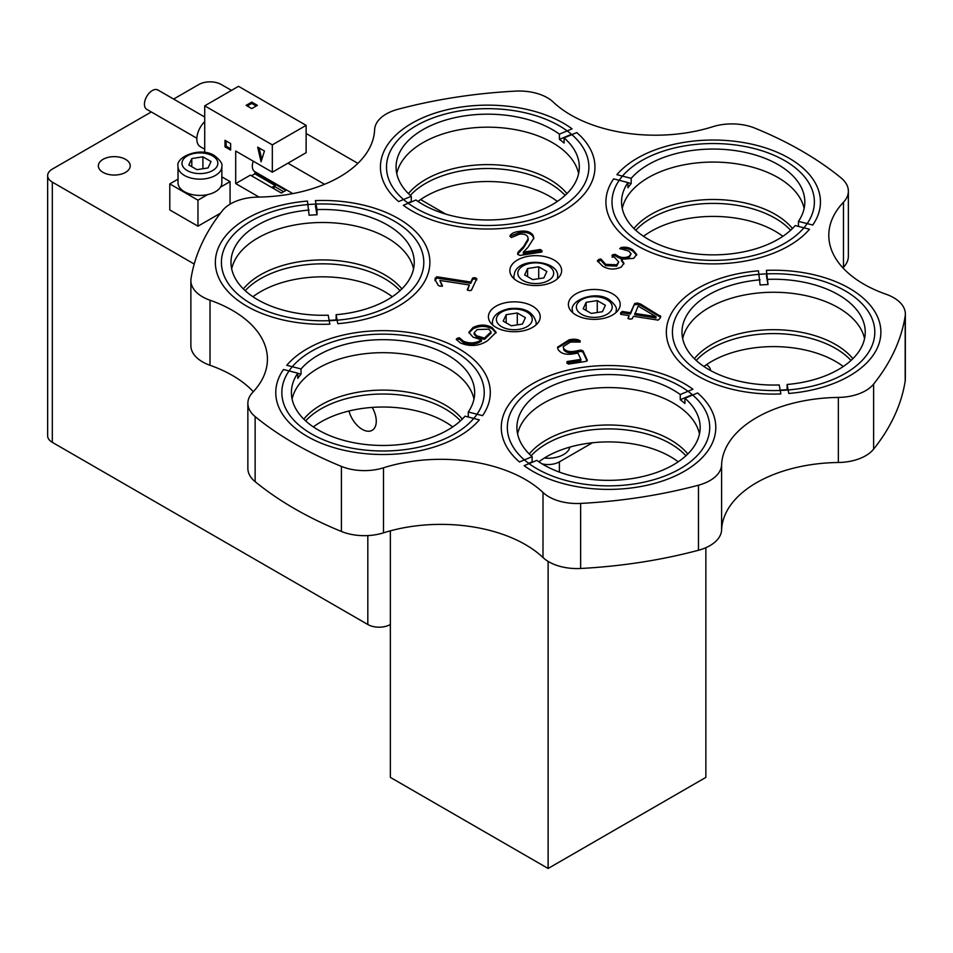 <?xml version="1.0" encoding="UTF-8"?>
<svg xmlns="http://www.w3.org/2000/svg" width="953" height="953" viewBox="0 0 953 953"><rect width="100%" height="100%" fill="white"/><g stroke="black" fill="none" stroke-linecap="round" stroke-linejoin="round"><path stroke-width="1.43" d="M125.558 159.354A15.939 9.196 0 0 0 108.189 157.352A15.939 9.196 0 0 0 98.362 165.858A15.939 9.196 0 0 0 103.019 172.362A15.939 9.196 0 0 0 120.388 174.351A15.939 9.196 0 0 0 130.227 165.858A15.939 9.196 0 0 0 125.558 159.354M348.965 411.005A19.918 11.496 -120 0 0 362.188 429.338A19.918 11.496 -120 0 0 372.146 430.315A19.918 11.496 -120 0 0 372.206 407.419M710.533 370.514A15.939 9.196 0 0 0 706.507 364.665M542.054 463.861A15.939 9.196 0 0 0 559.387 461.86L559.387 472.104M231.484 90.392L221.334 84.531A15.939 9.196 0 0 0 198.808 84.531L173.625 99.076M151.313 111.954L52.32 169.11A15.939 9.196 0 0 0 47.65 175.614A15.939 9.196 0 0 0 52.32 182.118L194.209 264.041M52.32 182.118L52.32 442.347A15.939 9.196 180 0 1 47.65 435.843L47.65 175.614M390.361 624.501A15.939 9.196 180 0 1 367.822 624.501L367.822 535.586M52.32 442.347L367.822 624.501M445.79 214.127L420.595 199.57M357.887 163.368L306.127 133.491M592.444 442.776L559.387 461.86M544.354 458.059A21.907 12.651 0 0 0 569.87 447.1M224.872 277.502A101.185 58.419 0 0 0 335.825 320.303A101.185 58.419 0 0 0 423.799 262.385A101.185 58.419 0 0 0 420.356 247.256A101.185 58.419 0 0 0 309.403 204.454A101.185 58.419 0 0 0 221.418 262.385A101.185 58.419 0 0 0 224.872 277.502M285.292 407.693A101.185 58.419 0 0 0 396.245 450.495A101.185 58.419 0 0 0 484.231 392.576A101.185 58.419 0 0 0 480.777 377.448A101.185 58.419 0 0 0 369.824 334.646A101.185 58.419 0 0 0 281.85 392.576A101.185 58.419 0 0 0 285.292 407.693M510.796 442.585A101.185 58.419 0 0 0 621.749 485.375A101.185 58.419 0 0 0 709.723 427.456A101.185 58.419 0 0 0 706.28 412.339A101.185 58.419 0 0 0 595.327 369.538A101.185 58.419 0 0 0 507.341 427.456A101.185 58.419 0 0 0 510.796 442.585M675.868 347.273A101.185 58.419 0 0 0 786.821 390.075A101.185 58.419 0 0 0 874.806 332.156A101.185 58.419 0 0 0 871.364 317.027A101.185 58.419 0 0 0 760.411 274.226A101.185 58.419 0 0 0 672.425 332.156A101.185 58.419 0 0 0 675.868 347.273M615.447 217.081A101.185 58.419 0 0 0 726.4 259.883A101.185 58.419 0 0 0 814.386 201.965A101.185 58.419 0 0 0 810.932 186.836A101.185 58.419 0 0 0 699.99 144.034A101.185 58.419 0 0 0 612.005 201.965A101.185 58.419 0 0 0 615.447 217.081M389.944 182.202A101.185 58.419 0 0 0 500.897 225.003A101.185 58.419 0 0 0 588.883 167.073A101.185 58.419 0 0 0 585.44 151.956A101.185 58.419 0 0 0 474.487 109.154A101.185 58.419 0 0 0 386.501 167.073A101.185 58.419 0 0 0 389.944 182.202M842.917 267.888A119.518 68.997 180 0 1 843.476 267.281A39.835 23.003 180 0 0 848.373 256.238L848.373 191.184A39.835 23.003 180 0 1 843.476 202.227L843.476 267.281M848.373 191.184A39.835 23.003 180 0 0 841.082 177.925A358.554 207.004 180 0 0 754.824 128.119A39.835 23.003 0 0 0 712.725 126.737A119.518 68.997 180 0 1 553.24 102.066A39.835 23.003 180 0 0 515.585 91.119A358.554 207.004 180 0 0 397.746 109.345A39.835 23.003 0 0 0 374.624 129.703A119.518 68.997 180 0 1 257.87 197.104A39.835 23.003 180 0 0 222.621 210.458A358.554 207.004 180 0 0 191.041 278.49A39.835 23.003 0 0 0 190.874 280.575A39.835 23.003 0 0 0 192.232 286.531A39.835 23.003 0 0 0 210.017 300.219A119.518 68.997 180 0 1 267.424 359.174A119.518 68.997 180 0 1 252.748 392.302A39.835 23.003 180 0 0 247.863 403.345A39.835 23.003 180 0 0 249.221 409.302A39.835 23.003 180 0 0 255.142 416.604A358.554 207.004 180 0 0 341.412 466.41A39.835 23.003 0 0 0 383.499 467.792A119.518 68.997 180 0 1 542.996 492.463A39.835 23.003 180 0 0 580.639 503.422A358.554 207.004 180 0 0 698.478 485.196A39.835 23.003 0 0 0 721.6 464.838A119.518 68.997 180 0 1 838.354 397.425A39.835 23.003 180 0 0 873.615 384.083A358.554 207.004 180 0 0 905.183 316.051A39.835 23.003 0 0 0 905.35 313.966A39.835 23.003 0 0 0 886.219 294.31A119.518 68.997 180 0 1 832.874 253.212A119.518 68.997 180 0 1 828.8 235.355A119.518 68.997 180 0 1 843.476 202.227M190.874 280.575L190.874 345.629A39.835 23.003 0 0 0 192.232 351.586A39.835 23.003 0 0 0 210.017 365.285A119.518 68.997 180 0 1 253.307 391.707M341.412 466.41L341.412 531.464A358.554 207.004 180 0 1 255.142 481.67A39.835 23.003 180 0 1 249.221 474.356A39.835 23.003 180 0 1 247.863 468.399L247.863 403.345M510.725 274.476A25.898 14.95 0 0 0 539.124 285.423A25.898 14.95 0 0 0 561.639 270.604A25.898 14.95 0 0 0 560.757 266.733A25.898 14.95 0 0 0 532.358 255.785A25.898 14.95 0 0 0 509.843 270.604A25.898 14.95 0 0 0 510.725 274.476M489.294 320.649A25.898 14.95 0 0 0 517.693 331.608A25.898 14.95 0 0 0 540.208 316.789A25.898 14.95 0 0 0 539.327 312.918A25.898 14.95 0 0 0 510.927 301.958A25.898 14.95 0 0 0 488.412 316.789A25.898 14.95 0 0 0 489.294 320.649M569.275 308.284A25.898 14.95 0 0 0 597.674 319.231A25.898 14.95 0 0 0 620.189 304.412A25.898 14.95 0 0 0 619.307 300.54A25.898 14.95 0 0 0 590.908 289.593A25.898 14.95 0 0 0 568.393 304.412A25.898 14.95 0 0 0 569.275 308.284M481.479 339.876L472.986 337.1L468.888 332.347L472.962 327.582C479.395 324.282 485.816 324.282 492.224 327.594L496.096 332.311L487.674 340.638C479.145 346.237 469.984 346.975 460.216 342.854L456.237 339.256L457.261 338.267L459.37 337.755L463.468 341.257C469.805 343.807 475.809 343.342 481.479 339.876L481.479 341.174C475.809 344.641 469.805 345.105 463.468 342.568L463.468 341.257M456.618 339.995L457.261 338.267M468.959 332.954L472.962 328.88C479.395 325.581 485.816 325.592 492.224 328.892L492.224 327.594M492.224 328.892L496.025 332.978M472.962 328.88L472.962 327.582M627.944 318.445L629.111 315.622L620.951 314.359L620.701 312.751L622.285 311.476L630.445 312.739L634.746 303.483L637.402 303.042L640.499 303.983L660.739 316.503M628.277 318.731L629.111 315.622M620.606 314.252L620.701 312.751M620.701 314.049L622.285 312.775L622.285 311.476M622.285 312.775L630.445 314.037L630.445 312.739M630.445 314.037L634.746 303.483M634.71 313.394L656.021 316.658L638.117 306.068L634.71 314.693L655.998 317.992L655.998 316.694M634.746 304.793L637.402 304.341L640.499 305.294L660.572 317.23M660.334 317.004L660.334 315.705L660.238 318.064L658.142 320.125L633.376 316.289L632.208 318.814L629.766 319.148L627.944 318.159M523.531 246.577L528.176 238.81L527.7 236.785C526.294 234.521 523.554 233.652 519.468 234.164L511.404 237.511L509.879 236.296L519.111 232.723L519.111 231.424C525.949 230.388 530.63 231.722 533.132 235.427L533.823 238.131L527.819 247.554L523.292 252.128L540.232 249.507L542.007 250.615L541.483 252.116L520.004 255.44L517.67 254.38L517.991 252.259L523.531 246.577L523.531 247.887L528.176 240.12L528.176 238.81M519.111 232.723C525.949 231.686 530.63 233.02 533.132 236.737L533.132 235.427M533.132 236.737L533.775 238.774M540.232 249.507L540.232 250.818L523.292 253.438L523.292 252.128M540.232 250.818L542.007 251.914M517.562 254.141L523.531 247.887M698.478 485.196L698.478 550.25A39.835 23.003 0 0 0 721.6 529.892A119.518 68.997 180 0 1 838.354 462.491A39.835 23.003 180 0 0 873.615 449.137A358.554 207.004 180 0 0 905.183 381.105A39.835 23.003 0 0 0 905.35 379.02L905.35 313.966M698.478 550.25A358.554 207.004 180 0 1 580.639 568.476A39.835 23.003 180 0 1 542.996 557.529A119.518 68.997 180 0 0 383.499 532.846A39.835 23.003 0 0 1 341.412 531.464M410.29 195.389A87.64 50.604 180 0 1 487.698 168.514A87.64 50.604 180 0 1 565.093 195.389A87.64 50.604 0 0 0 549.667 183.345A87.64 50.604 0 0 0 410.29 195.389M418.022 201.428A87.64 50.604 180 0 1 557.362 201.428M635.782 230.269A87.64 50.604 180 0 1 713.189 203.406A87.64 50.604 180 0 1 790.597 230.269A87.64 50.604 0 0 0 713.189 203.406A87.64 50.604 0 0 0 635.782 230.269M643.513 236.32A87.64 50.604 180 0 1 782.866 236.32M696.214 360.46A87.64 50.604 180 0 1 773.61 333.598A87.64 50.604 180 0 1 851.017 360.46A87.64 50.604 0 0 0 750.928 335.325A87.64 50.604 0 0 0 696.214 360.46M703.945 366.512A87.64 50.604 180 0 1 843.286 366.512M531.131 455.772A87.64 50.604 180 0 1 608.538 428.898A87.64 50.604 180 0 1 685.946 455.772A87.64 50.604 0 0 0 670.507 443.729A87.64 50.604 0 0 0 531.131 455.772M538.862 461.812A87.64 50.604 180 0 1 678.214 461.812M305.627 420.881A87.64 50.604 180 0 1 383.035 394.018A87.64 50.604 180 0 1 460.442 420.881A87.64 50.604 0 0 0 383.035 394.018A87.64 50.604 0 0 0 305.627 420.881M313.358 426.932A87.64 50.604 180 0 1 452.711 426.932M252.938 296.74A87.64 50.604 180 0 1 392.291 296.74M245.207 290.689A87.64 50.604 180 0 1 322.614 263.826A87.64 50.604 180 0 1 400.022 290.689A87.64 50.604 0 0 0 299.933 265.553A87.64 50.604 0 0 0 245.207 290.689M476.798 278.621L471.366 290.331L469.031 290.629L467.232 289.688L469.4 285.007L439.881 280.444L442.347 285.471L440.286 286.281L438.273 285.435L434.937 279.384L436.677 276.751L470.782 282.04L472.652 277.99L475.047 277.68L476.798 278.621M467.578 290.224L469.4 285.007M442.144 286.365L439.881 280.444M442.347 286.245L442.347 285.471M434.937 280.682L436.677 278.062L470.782 283.339L472.652 279.289L475.047 278.979L476.798 279.932M435.187 279.312L435.187 278.014M436.677 278.062L436.677 276.751M470.782 283.339L470.782 282.04M472.652 279.289L472.652 277.99M475.047 278.979L475.047 277.68M623.881 263.957L621.368 260.586L621.368 259.287L623.941 263.302L621.249 267.031C614.828 269.949 608.657 269.675 602.713 266.197L597.364 260.812L598.829 259.419L600.831 258.942L605.715 264.338L616.686 264.803L618.735 262.039L614.852 257.632L612.16 256.083L612.791 254.677L615.114 254.344L617.604 255.773C621.296 257.929 625.132 258.096 629.123 256.297L631.065 253.808L628.813 251.092L619.76 248.519M597.638 261.563L600.831 260.252L600.831 258.942M600.831 260.252L605.715 265.637L605.715 264.338M605.715 265.637L616.686 266.101L616.686 264.803M616.686 266.101L618.735 262.039M612.16 257.381L612.791 255.976L615.114 255.642L617.604 257.084L617.604 255.773M617.604 257.084C621.296 259.228 625.132 259.407 629.123 257.596L629.123 256.297M629.123 257.596L631.065 253.808M620.022 248.804L620.915 247.577C625.228 246.708 629.159 247.423 632.685 249.722L636.723 254.463L633.65 258.346L621.368 259.287M620.737 248.971L620.915 247.577M620.915 248.876C625.228 248.006 629.159 248.721 632.685 251.02L632.685 249.722M632.685 251.02L636.64 255.118M558.089 349.477L557.529 347.214L569.036 339.852C573.718 338.791 577.423 339.101 580.139 340.793L579.805 342.044L570.37 342.091L563.187 346.654L563.604 348.286C565.772 351.323 569.739 352.276 575.469 351.109L580.961 350.049L583.01 350.895L587.227 359.996L585.928 361.401L568.524 364.094L566.785 362.974L567.238 361.497L580.877 359.376L577.947 353.051L573.599 353.849C565.975 355.076 560.805 353.623 558.089 349.477M557.588 347.881L569.036 341.15L569.036 339.852M569.036 341.15C573.718 340.09 577.423 340.4 580.139 342.091M580.139 341.924L580.139 340.793M563.187 346.654L563.604 348.286M563.604 349.584C565.772 352.634 569.739 353.575 575.469 352.419L575.469 351.109M575.469 352.419L580.961 351.347L580.961 350.049M580.961 351.347L583.01 352.193L583.01 350.895M583.01 352.193L587.084 360.984M587.227 360.818L587.227 359.996M567.238 362.795L567.238 361.497L567.238 362.795L580.877 360.687L580.877 359.376M509.879 236.296C510.808 233.711 513.881 232.079 519.111 231.424M476.655 335.766L484.434 338.101L491.033 331.858L488.806 329.154L477.143 329.583L474.117 332.859L476.655 335.766L476.655 337.064L484.434 339.399L484.434 338.101M474.117 332.859L474.117 334.158L476.655 337.064M484.434 339.399L491.033 333.157L491.033 331.858M457.261 339.566L459.37 339.054L463.468 342.568M292.821 193.602L254.796 171.647A11.948 6.897 -60 0 1 252.783 162.76A11.948 6.897 -60 0 1 253.26 161.188M572.813 312.763A21.907 12.651 180 0 1 572.384 310.261C569.608 300.552 595.232 290.129 608.955 299.492C614.733 304.114 617.151 307.7 616.198 310.261A21.907 12.651 180 0 1 615.769 312.763M591.313 313.43L602.427 311.702L605.405 305.294L597.269 300.6L586.155 302.315L583.188 308.736L591.313 313.43M586.155 310.452L586.155 302.315M597.269 312.501L597.269 300.6M492.832 325.128A21.907 12.651 180 0 1 492.403 322.638C492.606 315.848 498.157 311.202 509.057 308.701C524.233 307.033 533.287 311.679 536.217 322.638A21.907 12.651 180 0 1 535.789 325.128M506.174 314.693L503.196 321.101L511.332 325.795L522.447 324.08L525.425 317.671L517.288 312.977L506.174 314.693L506.174 322.829M517.288 324.878L517.288 312.977M514.263 278.955A21.907 12.651 180 0 1 513.834 276.465L514.811 272.105C520.922 256.488 559.399 260.86 557.648 276.465A21.907 12.651 180 0 1 557.219 278.955M546.855 271.486L538.719 266.792L527.605 268.52L524.638 274.929L532.763 279.622L543.877 277.907L546.855 271.486M538.719 278.705L538.719 266.792M527.605 276.644L527.605 268.52M390.361 530.845L390.361 777.386L548.118 868.469L705.863 777.386L705.863 547.689M548.118 561.388L548.118 868.469M204.716 149.228L200.297 146.679A16.737 9.661 -60 0 1 204.716 121.579M196.854 138.245L146.75 109.321A11.15 6.445 -60 0 1 145.035 100.387A11.15 6.445 -60 0 1 152.325 90.547A11.15 6.445 -60 0 1 157.9 89.999L204.716 117.028M259.097 197.08L235.701 183.584L235.701 151.05L272.332 172.195L306.127 152.683L306.127 125.355L238.524 86.318L204.716 105.843L204.716 152.504M272.332 172.195L272.332 144.868L306.127 125.355M272.892 188.134L275.143 186.836L283.601 191.72M271.76 187.491L275.143 185.537L275.143 186.836M251.485 175.781L254.856 173.827L275.143 185.537M235.701 183.584L250.353 175.126L281.338 193.018L285.852 190.409L254.856 172.529L255.583 172.1M254.856 173.827L254.856 172.529M290.999 193.947L292.214 193.245M225.003 146.822L230.638 150.074L230.638 143.569L225.003 140.317L225.003 146.822L226.123 146.178L230.638 148.775M226.123 140.973L226.123 146.178M257.679 147.155L261.062 161.784L264.446 151.05L257.679 147.155M259.156 148.001L261.801 159.449M221.846 176.877L230.066 181.63L230.066 204.156M272.332 144.868L204.716 105.843M220.465 213.198L197.962 226.195L169.789 209.934L169.789 183.905L178.02 179.152M230.066 181.63L220.465 187.169M207.563 194.626L197.962 200.178L197.962 226.195M197.962 200.178L169.789 183.905M256.274 105.997L251.759 103.4L247.256 105.997M246.124 105.354L251.759 108.606L257.393 105.354L251.759 102.102L246.124 105.354M251.759 103.4L251.759 102.102M687.792 453.997A87.64 50.604 0 0 0 670.507 439.821A87.64 50.604 0 0 0 529.272 453.997M532.501 462.181A91.631 52.903 0 0 1 532.131 461.86L532.131 456.654L519.468 461.967A107.26 61.933 0 0 1 545.497 377.352A107.26 61.933 0 0 1 692.926 389.229L680.263 394.542L680.263 399.748A91.631 52.903 0 0 1 684.945 403.464L684.945 398.259L697.608 392.958A107.26 61.933 0 0 1 671.567 477.572A107.26 61.933 0 0 1 524.15 465.683L536.813 460.382A91.631 52.903 0 0 0 662.383 470.258A91.631 52.903 0 0 0 700.169 427.456A91.631 52.903 0 0 0 684.945 398.259M699.466 433.96A91.631 52.903 0 0 0 554.694 397.663A91.631 52.903 0 0 0 517.598 433.96M680.263 394.542A91.631 52.903 0 0 0 554.694 384.655A91.631 52.903 0 0 0 516.907 427.456A91.631 52.903 0 0 0 532.131 456.654M532.131 461.86L528.653 463.313M692.319 394.697L680.263 399.748M760.101 279.825A91.631 52.903 0 0 0 681.991 332.156A91.631 52.903 0 0 0 682.491 337.672A91.631 52.903 0 0 0 779.209 384.952L780.841 393.946A107.26 61.933 0 0 1 666.933 338.613A107.26 61.933 0 0 1 758.469 270.843L760.101 285.03A91.631 52.903 0 0 1 768.023 284.554L766.391 270.366A107.26 61.933 0 0 1 880.298 325.688A107.26 61.933 0 0 1 788.762 393.458L787.13 384.476A91.631 52.903 0 0 0 865.241 332.156A91.631 52.903 0 0 0 864.74 326.629A91.631 52.903 0 0 0 768.023 279.348M864.55 338.66A91.631 52.903 0 0 0 773.61 292.261A91.631 52.903 0 0 0 682.682 338.66M787.13 384.476L787.13 389.682A91.631 52.903 0 0 1 780.15 390.122M768.023 284.554L766.391 275.572M627.956 182.559A91.631 52.903 0 0 0 621.559 201.965A91.631 52.903 0 0 0 675.915 250.282A91.631 52.903 0 0 0 795.195 225.563L809.49 229.244A107.26 61.933 0 0 1 669.542 258.537A107.26 61.933 0 0 1 613.649 178.878L627.956 182.559L627.956 187.765A91.631 52.903 0 0 1 631.196 183.56L631.196 178.354L616.901 174.673A107.26 61.933 0 0 1 756.837 145.392A107.26 61.933 0 0 1 812.73 225.039L798.435 221.358A91.631 52.903 0 0 0 804.82 201.965A91.631 52.903 0 0 0 750.476 153.636A91.631 52.903 0 0 0 631.196 178.354M804.129 208.469A91.631 52.903 0 0 0 750.476 166.644A91.631 52.903 0 0 0 622.261 208.469M798.435 221.358L798.435 226.397M631.196 183.56L627.956 182.726M411.279 196.27L398.616 201.583A107.26 61.933 0 0 1 424.657 116.969A107.26 61.933 0 0 1 572.086 128.846L559.423 134.159A91.631 52.903 0 0 0 433.841 124.271A91.631 52.903 0 0 0 396.067 167.073A91.631 52.903 0 0 0 411.279 196.27L411.279 201.476A91.631 52.903 0 0 0 411.66 201.798M578.626 173.577A91.631 52.903 0 0 0 433.841 137.28A91.631 52.903 0 0 0 396.758 173.577M415.961 199.999A91.631 52.903 0 0 0 541.542 209.874A91.631 52.903 0 0 0 579.317 167.073A91.631 52.903 0 0 0 564.105 137.875L576.768 132.574A107.26 61.933 0 0 1 550.727 217.189A107.26 61.933 0 0 1 403.298 205.3L415.961 199.999M559.423 134.159L559.423 139.364A91.631 52.903 0 0 1 564.105 143.081L564.105 137.875M411.279 201.476L407.801 202.929M571.466 134.313L559.423 139.364M309.094 210.065A91.631 52.903 0 0 0 230.983 262.385A91.631 52.903 0 0 0 231.484 267.9A91.631 52.903 0 0 0 328.201 315.181L329.833 324.175A107.26 61.933 0 0 1 215.938 268.841A107.26 61.933 0 0 1 307.462 201.071L309.094 215.259A91.631 52.903 0 0 1 317.027 214.782L317.027 209.577L315.383 200.595A107.26 61.933 0 0 1 429.291 255.916A107.26 61.933 0 0 1 337.767 323.686L336.135 314.704L336.135 319.91A91.631 52.903 0 0 1 329.142 320.351M336.135 314.704A91.631 52.903 0 0 0 414.245 262.385A91.631 52.903 0 0 0 413.745 256.857A91.631 52.903 0 0 0 317.027 209.577M413.542 268.889A91.631 52.903 0 0 0 322.614 222.49A91.631 52.903 0 0 0 231.686 268.889M317.027 214.782L315.383 205.8M297.789 373.171A91.631 52.903 0 0 0 291.404 392.576A91.631 52.903 0 0 0 345.748 440.894A91.631 52.903 0 0 0 465.04 416.175L479.335 419.856A107.26 61.933 0 0 1 339.387 449.149A107.26 61.933 0 0 1 283.494 369.49L297.789 373.171L297.789 378.377A91.631 52.903 0 0 1 301.041 374.172L301.041 368.966L286.746 365.297A107.26 61.933 0 0 1 426.682 336.004A107.26 61.933 0 0 1 482.575 415.651L468.28 411.982L468.28 417.009M473.975 399.081A91.631 52.903 0 0 0 420.321 357.256A91.631 52.903 0 0 0 292.106 399.081M468.28 411.982A91.631 52.903 0 0 0 474.665 392.576A91.631 52.903 0 0 0 420.321 344.247A91.631 52.903 0 0 0 301.041 368.966M301.041 374.172L297.789 373.338M852.875 358.697A87.64 50.604 0 0 0 750.928 331.418A87.64 50.604 0 0 0 694.356 358.697M792.455 228.506A87.64 50.604 0 0 0 713.189 199.499A87.64 50.604 0 0 0 633.936 228.506M612.005 255.285A101.59 58.657 0 0 0 612.124 256.059M566.952 193.614A87.64 50.604 0 0 0 549.667 179.438A87.64 50.604 0 0 0 408.432 193.614M401.88 288.926A87.64 50.604 0 0 0 299.933 261.646A87.64 50.604 0 0 0 243.349 288.926M462.3 419.117A87.64 50.604 0 0 0 383.035 390.111A87.64 50.604 0 0 0 303.781 419.117M221.846 166.501L221.846 182.773A21.907 12.651 180 0 1 208.314 194.46A21.907 12.651 180 0 1 184.441 191.72A21.907 12.651 180 0 1 178.02 182.773L178.02 166.501A21.907 12.651 180 0 0 184.441 175.447A21.907 12.651 180 0 0 208.314 178.187A21.907 12.651 180 0 0 221.846 166.501C222.788 163.94 220.369 160.354 214.604 155.732C200.869 146.369 175.245 156.792 178.02 166.501M196.949 169.67L208.064 167.942L211.042 161.533L202.906 156.84L191.803 158.555L188.825 164.976L196.949 169.67M191.803 166.692L191.803 158.555M202.906 168.741L202.906 156.84M210.017 300.219L210.017 365.285M255.142 416.604L255.142 481.67M721.6 464.838L721.6 529.892M580.639 503.422L580.639 568.476M542.996 492.463L542.996 557.529M383.499 467.792L383.499 532.846M905.183 316.051L905.183 381.105M873.615 384.083L873.615 449.137M838.354 397.425L838.354 462.491M598.829 260.717L598.829 259.419M581.616 314.335A17.928 10.352 0 0 0 606.966 314.335A17.928 10.352 0 0 0 606.966 299.695A17.928 10.352 0 0 0 581.616 299.695A17.928 10.352 0 0 0 581.616 314.335M509.676 309.391A17.928 10.352 0 0 0 496.989 322.066A17.928 10.352 0 0 0 518.956 329.381A17.928 10.352 0 0 0 531.631 316.706A17.928 10.352 0 0 0 509.676 309.391M553.062 275.893A17.928 10.352 0 0 0 540.387 263.207A17.928 10.352 0 0 0 518.42 270.533A17.928 10.352 0 0 0 531.107 283.208A17.928 10.352 0 0 0 553.062 275.893M187.253 170.575A17.928 10.352 0 0 0 212.602 170.575A17.928 10.352 0 0 0 212.602 155.935A17.928 10.352 0 0 0 187.253 155.935A17.928 10.352 0 0 0 187.253 170.575M287.937 163.177L324.532 184.31"/></g></svg>
